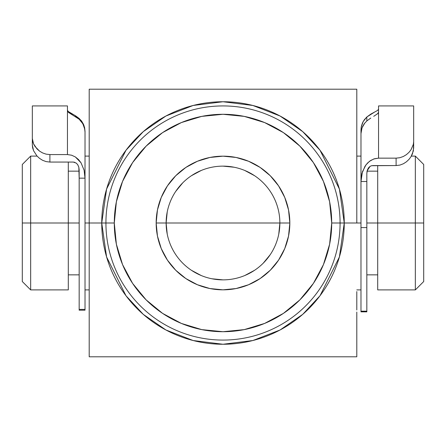 <?xml version="1.0" encoding="UTF-8"?>
<svg xmlns="http://www.w3.org/2000/svg" width="446" height="446" viewBox="0 0 446 446"><rect width="100%" height="100%" fill="white"/><g stroke="black" fill="none" stroke-linecap="round" stroke-linejoin="round"><path stroke-width="0.67" d="M101.744 223L114.287 223A108.713 108.713 0 0 1 223 114.287A108.713 108.713 0 0 1 331.712 223L344.256 223L339.406 256.952L320.005 295.754L302.728 314.358L280.06 329.99L252.849 340.527L223 344.256L193.151 340.527L165.94 329.99L143.272 314.358L125.995 295.754L106.594 256.952L101.744 223A121.256 121.256 0 0 1 223 101.744A121.256 121.256 0 0 1 344.256 223L356.8 223L356.8 89.2L89.2 89.2L89.2 223L101.744 223L89.2 223L89.2 356.8L356.8 356.8L356.8 324.42L356.8 356.8L89.2 356.8L89.2 89.2L356.8 89.2L356.8 223L344.256 223A121.256 121.256 0 0 1 223 344.256A121.256 121.256 0 0 1 101.744 223L106.594 189.048L125.995 150.246L143.272 131.642L165.94 116.01L193.151 105.473L223 101.744L252.849 105.473L280.06 116.01L302.728 131.642L320.005 150.246L339.406 189.048L344.256 223L340.075 223A117.075 117.075 0 0 0 223 105.925A117.075 117.075 0 0 0 105.925 223A117.075 117.075 0 0 1 223 105.925A117.075 117.075 0 0 1 340.075 223A117.075 117.075 0 0 1 223 340.075A117.075 117.075 0 0 1 105.925 223A117.075 117.075 0 0 0 223 340.075A117.075 117.075 0 0 0 340.075 223L331.712 223L329.622 201.793L323.439 181.399L313.393 162.6L299.874 146.126L283.4 132.607L264.601 122.561L244.207 116.378L223 114.287L201.793 116.378L181.399 122.561L162.6 132.607L146.126 146.126L132.607 162.6L122.561 181.399L116.378 201.793L114.287 223L116.378 244.207L122.561 264.601L132.607 283.4L146.126 299.874L162.6 313.393L181.399 323.439L201.793 329.622L223 331.712L244.207 329.622L264.601 323.439L283.4 313.393L299.874 299.874L313.393 283.4L323.439 264.601L329.622 244.207L331.712 223A108.713 108.713 0 0 1 223 331.712A108.713 108.713 0 0 1 114.287 223L101.744 223M278.772 234.094L279.865 223A56.865 56.865 0 0 1 223 279.865A56.865 56.865 0 0 1 166.135 223A56.865 56.865 0 0 0 223 279.865A56.865 56.865 0 0 0 279.865 223L289.833 223A66.833 66.833 0 0 1 223 289.833A66.833 66.833 0 0 1 156.167 223L166.135 223L167.228 234.094M293.016 356.8L289.9 356.8M354.927 356.8L323.958 356.8M356.8 291.567L356.8 309.959M356.8 312.072L356.8 356.8M289.833 223L288.545 236.04L284.743 248.573L278.566 260.13L270.259 270.259L260.13 278.566L248.573 284.743L236.04 288.545L223 289.833L209.96 288.545L197.427 284.743L185.87 278.566L175.741 270.259L167.434 260.13L161.257 248.573L157.455 236.04L156.167 223L157.455 209.96L161.257 197.427L167.434 185.87L175.741 175.741L185.87 167.434L197.427 161.257L209.96 157.455L223 156.167L236.04 157.455L248.573 161.257L260.13 167.434L270.259 175.741L278.566 185.87L284.743 197.427L288.545 209.96L289.833 223L279.865 223A56.865 56.865 0 0 0 223 166.135A56.865 56.865 0 0 0 166.135 223A56.865 56.865 0 0 1 223 166.135A56.865 56.865 0 0 1 279.865 223L156.167 223A66.833 66.833 0 0 1 223 156.167A66.833 66.833 0 0 1 289.833 223M156.1 89.2L153.563 89.2M289.9 89.2L292.989 89.2M191.406 270.282L201.241 275.539M211.889 278.767L223 279.865M244.759 275.539L254.594 270.282M263.207 263.212L270.282 254.594M254.594 175.718L244.759 170.461M234.111 167.233L223 166.135M201.241 170.461L191.406 175.718M182.793 182.788L175.718 191.406M167.228 211.906L166.135 223L279.865 223M89.2 89.579L89.2 89.2M89.2 154.567L89.2 121.513M89.2 294.661L89.2 290.842M89.2 354.38L89.2 324.42M122.343 356.8L89.2 356.8M154.901 356.8L123.38 356.8M90.789 89.2L122.165 89.2M356.8 122.21L356.8 154.84M356.8 105.786L356.8 121.58M323.79 89.2L356.8 89.2M415.337 223L423.7 223L423.7 164.463L423.7 223L415.337 223L415.337 156.1L415.337 223L377.706 223L415.337 223L415.337 289.9L415.337 223M30.663 223L30.663 156.1L30.663 223L79.165 223L68.294 223L68.294 162.065L68.294 223L30.663 223L30.663 289.9L30.663 223L22.3 223L30.663 223M22.3 164.463L22.3 281.538L22.3 164.463L30.663 156.1L37.068 156.1M377.706 289.9L377.706 165.566L377.706 223L366.835 223L377.706 223L377.706 289.9L415.337 289.9L423.7 281.538L423.7 223L423.7 281.538M85.019 223L89.2 223L85.019 223M356.8 223L360.981 223L356.8 223M68.294 289.9L68.294 223L68.294 289.9L30.663 289.9L22.3 281.538M85.019 156.1L85.019 131.341L85.019 156.1L89.2 156.1M67.457 110.324L68.472 111.745L75.212 115.598L79.165 118.469L79.165 119.233L82.85 123.765L84.779 129.223L85.019 132.049L85.019 178.166L79.165 178.166L79.165 310.176L79.165 309.407L85.019 309.407L85.019 310.176L85.019 178.166L84.099 170.227L81.016 162.784L75.346 156.942L71.594 155.202L67.457 154.578L67.457 110.909L67.457 154.578L49.896 154.578L46.105 154.143L42.61 152.933L39.555 151.133L35.005 146.461L33.534 143.835L32.642 141.17L32.335 138.511L33.534 143.835L37.007 148.914L39.555 151.133L42.61 152.933L46.105 154.143L49.896 154.578L49.896 162.065L73.311 162.065L49.896 162.065L46.089 161.597L42.565 160.287L39.504 158.347L36.985 156.011L33.534 150.648L32.642 147.838L32.335 145.05L32.335 105.931L32.335 145.05L33.534 150.648L36.985 156.011L39.504 158.347L42.565 160.287L46.089 161.597L49.896 162.065L49.896 154.578L67.457 154.578L71.594 155.202L75.346 156.942L78.507 159.556L81.016 162.784L84.099 170.227L85.019 178.166L79.165 178.166L79.165 309.407L85.019 309.407L85.019 132.049L84.629 128.448L83.491 125.036L81.64 121.909L79.165 119.233L79.165 118.469L81.657 121.184L83.497 124.306L84.634 127.751L85.019 131.341L84.01 125.577L81.094 120.459M78.831 167.25L77.782 164.797L78.831 167.25L79.165 169.893L79.165 178.166L78.836 167.261L77.699 164.669L76.266 163.113L73.311 162.065L74.883 162.35M67.457 110.909L67.457 105.925L67.457 110.909L68.472 112.409L67.457 110.909M71.957 114.499L71.254 114.12M68.506 112.437L79.165 119.233L75.212 116.361M67.993 111.338L75.781 115.954L79.165 118.469M370.788 118.062L366.835 120.927L366.835 116.986L363.15 121.58L361.221 127.104L360.981 129.964L360.981 156.1L360.981 129.964L361.372 126.318L362.509 122.862L364.36 119.695L366.835 116.986L366.835 120.927L364.343 123.598L362.503 126.681L361.366 130.076L360.981 133.61L360.981 311.18L366.835 311.18L366.835 227.583L360.981 227.583L360.981 311.843L366.835 311.849L366.835 311.18L366.835 311.843M372.689 165.566L396.104 165.566L371.568 165.706L370.102 166.347L368.669 167.646L367.454 169.798L366.835 173.304L366.835 311.18L360.981 311.18L360.981 311.849M412.472 153.814L413.665 148.055L413.665 105.925L378.543 105.925L378.543 158.152L396.104 158.152L399.861 157.717L403.362 156.479L406.423 154.628L408.96 152.37L410.983 149.823L413.358 144.342L413.665 141.583L413.358 150.932L411.022 156.652L412.472 153.814M409.043 159.317L411.022 156.652L409.043 159.317L406.512 161.736L409.043 159.317M403.463 163.727L406.512 161.736L403.463 163.727L399.945 165.076L403.463 163.727M396.104 165.566L399.945 165.076L396.104 165.566L396.104 158.152L396.104 165.566M367.454 169.798L366.835 173.304L366.835 181.5L360.981 181.5L361.907 173.617L364.995 166.258L367.504 163.063L370.682 160.476L374.439 158.759L378.543 158.152L396.104 158.152L399.861 157.717L403.362 156.479L406.423 154.628L408.96 152.37L410.983 149.823L413.358 144.342L413.665 141.583L413.665 106.048M364.906 122.884L361.99 127.93L360.981 133.61L360.981 227.583L366.835 227.583L366.835 181.5L360.981 181.5L362.42 171.81L365.937 164.897L369.511 161.285L373.742 158.988L378.543 158.152L378.543 106.048M378.543 112.241L377.528 113.914M377.528 110.469L378.543 109.225L377.528 110.469L374.707 112.002L377.528 110.469M370.788 114.12L374.707 112.002L366.835 116.986L370.788 114.12M378.007 113.435L373.715 116.339M366.919 171.994L367.164 170.707L370.085 166.358L368.212 168.276L366.919 171.994M411.351 156.1L415.337 156.1L423.7 164.463M367.058 171.153L377.706 171.153M356.8 156.1L360.981 156.1M68.294 171.153L79.165 171.153M68.294 274.848L79.165 274.848M85.019 289.9L89.2 289.9M356.8 289.9L360.981 289.9M366.835 274.848L377.706 274.848M67.457 105.925L32.335 105.925M85.019 310.176L79.165 310.176"/></g></svg>

